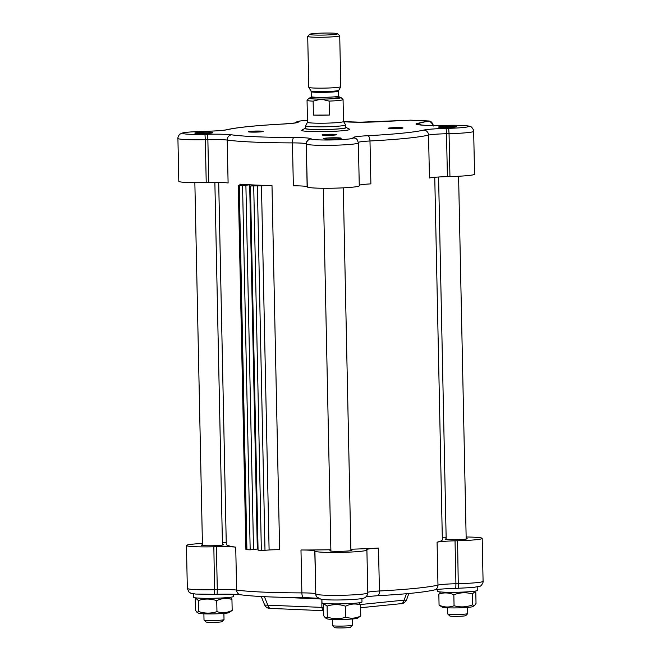 <?xml version="1.0" encoding="UTF-8"?>
<svg xmlns="http://www.w3.org/2000/svg" width="661" height="661" viewBox="0 0 661 661"><rect width="100%" height="100%" fill="white"/><g stroke="black" fill="none" stroke-linecap="round" stroke-linejoin="round"><path stroke-width="0.99" d="M323.634 610.351A4.999 3.338 -87.5 0 1 321.866 607.376L264.706 605.071C265.929 607.467 267.945 608.574 270.762 608.409A4.999 3.338 -87.5 0 1 270.754 608.409A4.999 3.338 -87.5 0 1 267.771 605.03L264.4 596.685M271.076 608.401A4.999 3.338 -87.5 0 1 270.762 608.409L323.642 610.706A8.006 0.57 -1.2 0 1 323.089 610.681M323.576 607.641L321.866 607.376L321.866 599.387M400.599 603.683A4.999 3.71 -95.7 0 0 400.979 603.675A4.999 3.71 -95.7 0 0 400.996 603.675A4.999 3.71 -95.7 0 0 404.119 600.138L360.295 604.551M360.6 607.732L400.996 603.675C402.731 604.071 404.557 602.89 406.465 600.122L404.119 600.138L406.399 593.718M477.201 586.968L477.275 590.397A20.012 1.429 178.8 0 1 476.845 590.703A20.012 1.429 178.8 0 1 455.222 592.289A20.012 1.429 178.8 0 1 437.26 591.24L437.218 589.496M361.914 598.552L361.98 601.989A20.012 1.429 178.8 0 1 351.404 603.476A20.012 1.429 178.8 0 1 321.973 602.832L321.899 599.395M233.498 594.297L233.54 596.42A20.012 1.429 178.8 0 1 212.776 598.288A20.012 1.429 178.8 0 1 193.533 597.255L193.458 593.826M474.482 605.583L472.789 606.6A15.31 1.091 178.8 0 1 457.627 607.88A15.31 1.091 178.8 0 1 442.416 607.236L439.069 605.154C444.109 607.393 449.108 607.591 454.066 605.749C460.271 607.5 466.426 607.211 472.541 604.881L474.482 605.583L476.027 603.427L475.796 592.454L474.978 591.744L472.309 593.909C466.112 592.157 459.949 592.438 453.834 594.768C448.794 592.529 443.795 592.33 438.838 594.173L440.499 591.95M439.069 605.154L438.838 594.173M454.066 605.749L453.834 594.768M472.541 604.881L472.309 593.909M358.783 602.832L360.542 604.989C355.519 603.353 350.545 603.757 345.604 606.211C339.39 604.137 333.227 604.113 327.096 606.129L324.303 604.08L323.518 604.823L323.75 615.796L325.394 617.886L327.327 617.101C333.541 619.175 339.713 619.2 345.835 617.184C350.859 618.82 355.833 618.415 360.766 615.961L357.502 618.192A15.31 1.091 178.8 0 1 342.332 619.464A15.31 1.091 178.8 0 1 327.129 618.828L325.394 617.886M360.766 615.961L360.542 604.989M327.327 617.101L327.096 606.129M345.835 617.184L345.604 606.211M230.342 597.263L231.945 599.453C226.83 597.808 221.766 598.213 216.734 600.651C210.57 598.577 204.456 598.535 198.374 600.535L195.987 598.436L195.226 599.221L195.458 610.194L196.97 612.326L198.606 611.516C204.77 613.598 210.884 613.631 216.965 611.632C222.079 613.268 227.153 612.871 232.176 610.425L229.061 612.623A15.31 1.091 178.8 0 1 213.891 613.895A15.31 1.091 178.8 0 1 198.688 613.259L196.97 612.326M232.176 610.425L231.945 599.453M198.606 611.516L198.374 600.535M216.965 611.632L216.734 600.651M223.889 613.425L224.021 619.58A10.006 0.719 178.8 0 1 223.996 619.63A10.006 0.719 178.8 0 1 221.741 620.084A10.006 0.719 178.8 0 1 210.983 620.53A10.006 0.719 178.8 0 1 204.042 620.051A10.006 0.719 178.8 0 1 204.018 620.001L203.885 613.838M204.042 620.051L206.075 621.993A8.006 0.57 -1.2 0 0 211.636 622.381A8.006 0.57 -1.2 0 0 220.237 622.018A8.006 0.57 -1.2 0 0 222.038 621.654L223.996 619.63M467.624 607.401L467.748 613.557A10.006 0.719 178.8 0 1 467.724 613.615A10.006 0.719 178.8 0 1 466.583 613.92A10.006 0.719 178.8 0 1 455.693 614.515A10.006 0.719 178.8 0 1 447.77 614.028A10.006 0.719 178.8 0 1 447.745 613.978L447.613 607.823M447.77 614.028L449.81 615.969A8.006 0.57 -1.2 0 0 456.148 616.358A8.006 0.57 -1.2 0 0 464.857 615.887A8.006 0.57 -1.2 0 0 465.774 615.639L467.724 613.615M352.33 618.993L352.462 625.149A10.006 0.719 178.8 0 1 352.437 625.199A10.006 0.719 178.8 0 1 339.787 626.107A10.006 0.719 178.8 0 1 332.483 625.62A10.006 0.719 178.8 0 1 332.45 625.57L332.326 619.415M332.483 625.62L334.516 627.562A8.006 0.57 -1.2 0 0 340.357 627.95A8.006 0.57 -1.2 0 0 350.479 627.231L352.437 625.199M330.864 549.737A108.057 7.725 178.8 0 1 300.978 549.993L301.879 592.892A108.057 7.725 178.8 0 1 236.63 590.066L235.729 547.159A108.057 7.725 178.8 0 1 226.277 544.21L218.7 182.469M434.756 177.288L442.349 539.682A108.057 7.725 178.8 0 1 437.078 542.185L437.979 585.092A108.057 7.725 178.8 0 1 379.414 590.984L378.513 548.076A108.057 7.725 178.8 0 1 350.867 549.233M239.943 184.171A108.057 7.725 -1.2 0 0 254.518 185.006A108.057 7.725 -1.2 0 0 271.993 185.559A10.006 0.719 -1.2 0 0 261.467 185.799L250.445 185.989L259.36 185.22L249.676 184.799L242.554 185.642L238.282 185.361L240.827 184.898A10.006 0.719 -1.2 0 0 241.909 184.551A10.006 0.719 -1.2 0 0 239.943 184.171L239.96 185.039M258.054 549.018L253.518 549.374M245.892 185.311L253.527 549.498L250.18 549.836L246.908 549.696L239.282 185.501M238.282 185.361L245.917 549.555L246.908 549.696M261.467 185.799L269.101 549.985A10.006 0.719 178.8 0 1 279.62 549.745L271.993 185.559M269.101 549.985L264.995 550.266L257.36 186.071M253.717 186.129L261.351 550.316L264.995 550.266M261.351 550.316L258.071 550.175L250.445 185.989M257.311 548.994L249.676 184.799M250.18 549.836L242.554 185.642M205.232 131.332L202.671 131.382C182.205 132.225 182.758 132.721 180.073 134.109C179.462 133.605 177.214 138.785 177.916 138.405L178.809 181.312A26.019 1.859 -1.2 0 0 206.224 182.593L208.769 182.527A20.012 1.429 178.8 0 1 228.103 182.973L227.202 140.066A108.057 7.725 -1.2 0 0 292.451 142.892L293.352 185.799A20.012 1.429 178.8 0 1 307.15 186.799L307.291 186.972A26.019 1.859 -1.2 0 0 333.979 188.178A26.019 1.859 -1.2 0 0 359.27 185.791L358.369 142.883L357.312 139.868A4.999 4.982 -37.5 0 0 353.238 137.926A21.012 1.504 178.8 0 1 333.392 139.917A21.012 1.504 178.8 0 1 311.281 138.959L311.141 138.777A25.011 1.785 -1.2 0 0 293.889 137.538A103.058 7.37 178.8 0 1 231.664 134.836A25.011 1.785 -1.2 0 0 207.496 134.282L204.951 134.348A21.012 1.504 178.8 0 1 182.841 133.39A21.012 1.504 178.8 0 1 202.687 131.39L205.232 131.332A25.011 1.785 -1.2 0 0 227.673 129.63A103.058 7.37 178.8 0 1 283.528 124.012A25.011 1.785 -1.2 0 0 298.268 121.979L298.128 121.798A21.012 1.504 178.8 0 1 307.464 120.269L299.764 121.029L297.095 121.632L294.773 123.012M359.262 185.237A20.012 1.429 178.8 0 1 370.887 183.882L369.986 140.983A108.057 7.725 -1.2 0 0 428.551 135.092L429.452 177.999A20.012 1.429 178.8 0 1 447.406 176.636L449.951 176.57A26.019 1.859 -1.2 0 0 474.557 174.198L473.664 131.291C474.251 130.671 471.4 126.028 470.178 126.491C468.318 125.441 456.478 125.053 446.398 125.359L446.382 125.375M378.513 548.076A20.012 1.429 -1.2 0 0 366.698 549.63A20.012 1.429 -1.2 0 0 366.723 549.704L366.863 549.886A26.019 1.859 178.8 0 1 366.896 549.977A26.019 1.859 178.8 0 1 341.613 552.373A26.019 1.859 178.8 0 1 314.917 551.167L314.785 550.985A20.012 1.429 -1.2 0 0 300.978 549.993M330.88 550.406A11.006 0.785 -1.2 0 0 329.889 550.753A11.006 0.785 -1.2 0 0 333.541 551.266A11.006 0.785 -1.2 0 0 345.381 551.15A11.006 0.785 -1.2 0 0 351.892 550.291A11.006 0.785 -1.2 0 0 350.884 549.985M222.41 542.698A20.012 1.429 -1.2 0 0 226.244 542.408M235.729 547.159A20.012 1.429 -1.2 0 0 216.403 546.721L213.85 546.779A26.019 1.859 178.8 0 1 186.443 545.499A26.019 1.859 178.8 0 1 202.406 543.449M202.44 544.838A11.006 0.785 -1.2 0 0 201.448 545.185A11.006 0.785 -1.2 0 0 205.1 545.697A11.006 0.785 -1.2 0 0 216.94 545.581A11.006 0.785 -1.2 0 0 223.451 544.722A11.006 0.785 -1.2 0 0 222.443 544.416M466.145 537.005A26.019 1.859 178.8 0 1 482.191 538.393A26.019 1.859 178.8 0 1 457.577 540.764L455.032 540.83A20.012 1.429 -1.2 0 0 437.078 542.185M442.3 537.228A20.012 1.429 -1.2 0 0 446.134 537.253M446.167 538.814A11.006 0.785 -1.2 0 0 445.175 539.161A11.006 0.785 -1.2 0 0 448.827 539.673A11.006 0.785 -1.2 0 0 460.667 539.558A11.006 0.785 -1.2 0 0 467.187 538.707A11.006 0.785 -1.2 0 0 466.179 538.401M345.645 127.292A20.615 1.471 178.8 0 1 346.058 127.441L349.462 129.126A24.011 1.719 178.8 0 1 325.716 131.58A24.011 1.719 178.8 0 1 301.887 130.126L305.225 128.292A20.615 1.471 178.8 0 1 305.63 128.127M323.948 134.547A7.403 0.529 -1.2 0 0 322.072 134.976A7.403 0.529 -1.2 0 0 329.467 135.315A7.403 0.529 -1.2 0 0 336.837 134.67A7.403 0.529 -1.2 0 0 332.343 134.233A7.403 0.529 -1.2 0 0 323.948 134.547M441.531 127.457A9.006 0.644 -1.2 0 0 450.926 127.375A9.006 0.644 -1.2 0 0 456.528 126.705A9.006 0.644 -1.2 0 0 447.53 126.21A9.006 0.644 -1.2 0 0 438.565 127.086A9.006 0.644 -1.2 0 0 441.531 127.457M197.804 133.472A9.006 0.644 -1.2 0 0 207.199 133.398A9.006 0.644 -1.2 0 0 212.801 132.729A9.006 0.644 -1.2 0 0 203.803 132.225A9.006 0.644 -1.2 0 0 194.838 133.109A9.006 0.644 -1.2 0 0 197.804 133.472M326.245 139.041A9.006 0.644 -1.2 0 0 335.639 138.967A9.006 0.644 -1.2 0 0 341.241 138.298A9.006 0.644 -1.2 0 0 332.243 137.794A9.006 0.644 -1.2 0 0 323.279 138.678A9.006 0.644 -1.2 0 0 326.245 139.041M260.707 131.093A7.403 0.529 -1.2 0 0 252.494 131.184A7.403 0.529 -1.2 0 0 248.379 131.779A7.403 0.529 -1.2 0 0 255.774 132.117A7.403 0.529 -1.2 0 0 263.144 131.473A7.403 0.529 -1.2 0 0 260.707 131.093M390.659 128.631A7.403 0.529 -1.2 0 0 398.385 128.565A7.403 0.529 -1.2 0 0 402.987 128.019A7.403 0.529 -1.2 0 0 395.592 127.606A7.403 0.529 -1.2 0 0 388.222 128.325A7.403 0.529 -1.2 0 0 390.659 128.631M390.965 128.639A6.651 0.479 178.8 0 1 400.062 128.441A6.651 0.479 178.8 0 1 400.269 128.449M251.114 132.101A6.651 0.479 178.8 0 1 260.219 131.894A6.651 0.479 178.8 0 1 260.417 131.903M324.815 135.29A6.651 0.479 178.8 0 1 334.119 135.1M327.426 139.083A8.006 0.57 178.8 0 1 337.118 138.884M442.713 127.499A8.006 0.57 178.8 0 1 452.405 127.292M198.986 133.514A8.006 0.57 178.8 0 1 208.678 133.315M346.058 127.441A20.615 1.471 178.8 0 1 325.675 129.539A20.615 1.471 178.8 0 1 305.225 128.292M305.58 125.755L305.638 128.482A20.012 1.429 -1.2 0 0 325.675 129.498A20.012 1.429 -1.2 0 0 345.653 127.647L345.596 124.912A20.012 1.429 178.8 0 1 344.984 125.284A20.012 1.429 178.8 0 1 320.676 126.821A20.012 1.429 178.8 0 1 305.58 125.755A20.012 1.429 178.8 0 1 305.597 125.697L307.505 122.227A18.012 1.289 -1.2 0 0 321.097 123.219A18.012 1.289 -1.2 0 0 329.583 123.045A18.012 1.289 -1.2 0 0 343.522 121.5L343.059 99.547A18.012 1.289 -1.2 0 0 343.009 99.456L340.977 97.514A16.013 1.148 178.8 0 1 321.081 99.125A16.013 1.148 178.8 0 1 309.051 98.183A16.013 1.148 178.8 0 1 310.86 97.696M343.522 121.475L345.579 124.855A20.012 1.429 178.8 0 1 345.596 124.912M307.522 122.202A18.012 1.289 -1.2 0 0 307.505 122.252L307.051 100.307A18.012 1.289 -1.2 0 0 313.132 101.141L321.081 99.125L329.12 101.1A18.012 1.289 -1.2 0 0 343.059 99.547M329.12 101.1L329.418 115.064A18.012 1.289 178.8 0 1 313.421 115.113L313.132 101.141M309.051 98.183L307.092 100.208A18.012 1.289 -1.2 0 0 307.051 100.307M339.143 97.101A16.013 1.148 178.8 0 1 340.977 97.514M309.703 34.298L307.753 36.322A16.013 1.148 -1.2 0 0 307.712 36.405L308.778 87.31A16.013 1.148 -1.2 0 0 308.794 87.351A16.013 1.148 -1.2 0 0 320.858 88.161A16.013 1.148 -1.2 0 0 340.779 86.682A16.013 1.148 -1.2 0 0 340.787 86.641L339.721 35.735A16.013 1.148 -1.2 0 0 339.68 35.653L337.647 33.711A14.005 1 178.8 0 1 323.7 35.074A14.005 1 178.8 0 1 309.703 34.298A14.005 1 178.8 0 1 310.1 34.108A14.005 1 178.8 0 1 324.898 33.05A14.005 1 178.8 0 1 337.647 33.711M313.421 115.113L329.418 115.064M307.712 36.405A16.013 1.148 -1.2 0 0 323.741 37.214A16.013 1.148 -1.2 0 0 339.721 35.735M455.768 588.364L458.329 588.315L457.577 540.764M214.585 594.322L217.155 594.272L217.295 589.629L214.751 589.686A26.019 1.859 178.8 0 1 187.336 588.406L186.443 545.499M280.38 597.238L319.742 598.94M177.916 138.405A26.019 1.859 -1.2 0 0 205.323 139.686L206.224 182.593M204.951 134.348L205.323 139.686L207.868 139.628L208.769 182.527M207.496 134.282L207.868 139.628A20.012 1.429 178.8 0 1 227.202 140.066A4.999 4.553 97.9 0 1 231.664 134.836M343.646 121.682A25.011 1.785 -1.2 0 0 357.477 122.186A103.058 7.37 178.8 0 1 360.245 122.194A25.011 1.785 -1.2 0 0 380.406 121.674L410.374 120.17L428.047 121.252L417.785 123.293A25.011 1.785 -1.2 0 0 418.463 124.722A103.058 7.37 178.8 0 1 419.702 124.888A4.999 4.553 -82.1 0 1 420.495 124.921L418.496 124.722M418.463 124.722A4.999 4.495 -82.7 0 1 419.198 124.747M419.702 124.888A25.011 1.785 -1.2 0 0 443.87 125.433L446.415 125.375A21.012 1.504 178.8 0 1 468.525 126.334A21.012 1.504 178.8 0 1 448.679 128.325L446.134 128.391A25.011 1.785 -1.2 0 0 423.693 130.093A103.058 7.37 178.8 0 1 367.838 135.703A25.011 1.785 -1.2 0 0 353.098 137.744L353.238 137.926M428.047 121.252A4.999 4.627 78.8 0 1 432.724 125.516M433.517 125.995C431.583 119.971 429.006 121.219 427.072 120.872A4.999 3.338 92.5 0 0 426.75 120.88M417.785 123.293A4.999 4.627 78.8 0 1 421.305 125.02M420.495 124.921C425.064 125.474 432.848 125.64 443.845 125.425L443.828 125.441M446.415 125.375L443.845 125.425M448.679 128.325L449.05 133.671A26.019 1.859 -1.2 0 0 473.664 131.291M446.134 128.391L446.505 133.729L449.05 133.671L449.951 176.57M423.693 130.093A4.999 4.743 76.4 0 1 428.551 135.092A20.012 1.429 178.8 0 1 446.505 133.729L447.406 176.636M367.838 135.703A4.999 2.033 87 0 1 369.986 140.983A20.012 1.429 178.8 0 0 358.328 142.346M353.098 137.744A4.999 4.982 -37.5 0 1 357.171 139.686L357.312 139.868M311.281 138.959A4.999 4.982 142.5 0 0 306.39 144.073A26.019 1.859 -1.2 0 0 333.086 145.271A26.019 1.859 -1.2 0 0 358.369 142.883M311.141 138.777A4.999 4.982 142.5 0 0 306.258 143.891L307.291 186.972M293.889 137.538A4.999 1.545 90.1 0 0 292.451 142.892A20.012 1.429 178.8 0 1 306.258 143.891L307.15 186.799M205.216 131.316L205.199 131.332C216.213 130.977 223.344 130.457 226.607 129.754A4.999 4.743 -103.6 0 1 227.673 129.63M283.528 124.012A4.999 2.033 -93 0 0 283.371 124.004C255.923 125.483 237.002 127.391 226.607 129.754M298.128 121.798A4.999 4.982 142.5 0 0 295.037 122.971M410.374 120.17A4.999 3.338 -87.5 0 1 410.696 120.162A4.999 3.338 -87.5 0 1 411.018 120.195M482.191 538.393L483.084 581.292A26.019 1.859 178.8 0 1 458.478 583.671L455.933 583.729L455.032 540.83M434.393 589.942C437.656 589.24 444.787 588.72 455.784 588.381L455.933 583.729A20.012 1.429 -1.2 0 0 437.979 585.092A4.999 4.743 -103.6 0 1 434.393 589.942C424.007 592.306 405.086 594.222 377.629 595.693A4.999 2.033 -93 0 0 379.414 590.984A20.012 1.429 -1.2 0 0 367.789 592.33M366.896 549.977L367.797 592.884A26.019 1.859 178.8 0 1 342.505 595.272A26.019 1.859 178.8 0 1 315.818 594.074L314.917 551.167M303.523 597.511A4.999 1.545 -89.9 0 1 303.407 597.527A4.999 1.545 -89.9 0 1 301.879 592.892A20.012 1.429 -1.2 0 1 315.677 593.892A4.999 4.982 -37.5 0 0 316.702 596.809L316.842 596.99A4.999 4.982 -37.5 0 1 315.818 594.074L314.785 550.985M187.336 588.406L188.839 591.917L190.798 593.198L195.615 594.057L214.602 594.338L213.85 546.779M318.685 598.279L303.407 597.527C274.703 597.428 253.733 596.511 240.505 594.776A4.999 4.553 -82.1 0 1 236.63 590.066A20.012 1.429 -1.2 0 0 217.295 589.629L216.403 546.721M377.472 595.685A4.999 2.033 -93 0 0 377.629 595.693L366.227 596.685M315.76 97.25A15.31 1.091 -1.2 0 0 310.017 98.464A15.31 1.091 -1.2 0 0 321.254 99.067A15.31 1.091 -1.2 0 0 338.812 98.117A15.31 1.091 -1.2 0 0 334.235 96.87M334.177 96.87L339.481 97.324L338.688 96.052A13.707 0.983 178.8 0 1 321.618 97.357A13.707 0.983 178.8 0 1 311.273 96.622L310.538 97.935M338.581 91.086L338.771 90.326A13.922 0.992 178.8 0 1 321.444 91.615A13.922 0.992 178.8 0 1 310.951 90.912L311.174 91.664A13.707 0.983 -1.2 0 0 321.51 92.391A13.707 0.983 -1.2 0 0 338.581 91.086L338.688 96.052M261.252 596.528L264.706 605.071M474.069 591.248L474.978 591.744M325.204 603.543L324.303 604.08M196.763 597.965L195.987 598.436M408.82 593.495L406.465 600.122M438.59 177.008L446.183 539.475M458.594 176.247L466.187 539.054M323.295 188.261L330.897 551.059M343.299 187.84L350.9 550.646M194.855 182.692L202.456 545.49M214.866 182.444L222.46 545.069M295.806 122.905L283.371 124.004M427.072 120.872L410.696 120.162L360.369 122.186L343.613 121.624M214.602 594.338L217.155 594.272C228.152 594.057 235.936 594.222 240.505 594.776M367.797 592.884C367.937 594.082 367.219 595.52 365.64 597.189C364.591 598.065 362.963 598.916 350.388 599.634C337.16 600.221 327.377 600.097 321.048 599.254L316.842 596.99M455.784 588.381L473.102 587.505L479.812 586.233C481.051 586.646 483.703 581.895 483.084 581.292M311.174 91.664L311.273 96.622M338.771 90.326L340.779 86.682M310.951 90.912L308.794 87.351"/></g></svg>
